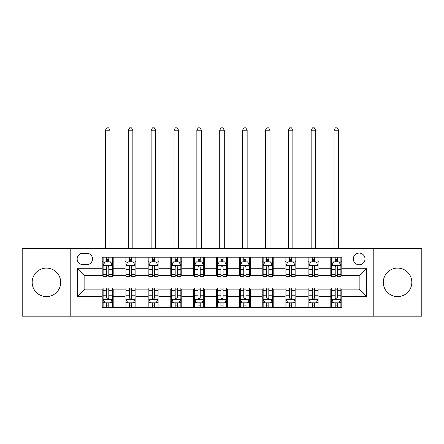 <?xml version="1.0" encoding="UTF-8"?>
<svg xmlns="http://www.w3.org/2000/svg" width="444" height="444" viewBox="0 0 444 444"><rect width="100%" height="100%" fill="white"/><g stroke="black" fill="none" stroke-linecap="round" stroke-linejoin="round"><path stroke-width="0.67" d="M397.569 268.087A14.264 14.264 0 0 0 383.305 282.351A14.264 14.264 0 0 0 397.569 296.614A14.264 14.264 0 0 0 411.832 282.351A14.264 14.264 0 0 0 397.569 268.087M46.431 268.087A14.264 14.264 0 0 0 32.168 282.351A14.264 14.264 0 0 0 46.431 296.614A14.264 14.264 0 0 0 60.695 282.351A14.264 14.264 0 0 0 46.431 268.087M359.163 253.091A5.85 5.85 0 0 0 353.307 258.941A5.85 5.85 0 0 0 359.163 264.796A5.85 5.85 0 0 0 365.012 258.941A5.85 5.85 0 0 0 359.163 253.091M373.793 316.184L421.8 316.184L421.8 248.518L373.793 248.518L373.793 316.184L70.208 316.184L70.208 248.518L22.2 248.518L22.2 316.184L70.208 316.184M82.828 264.613L86.852 264.613A5.672 5.672 0 0 0 92.519 258.941A5.672 5.672 0 0 0 86.852 253.274L82.828 253.274A5.672 5.672 0 0 0 77.156 258.941A5.672 5.672 0 0 0 82.828 264.613M373.793 248.518L70.208 248.518M102.209 296.431L77.522 296.431L77.522 268.27L102.209 268.27L102.209 275.585L84.837 275.585L84.837 289.116L102.209 289.116L102.209 307.498L341.791 307.498L341.791 289.116L359.163 289.116L359.163 275.585L341.791 275.585L341.791 268.27L366.478 268.27L366.478 296.431L341.791 296.431M341.791 268.27L341.791 257.204L102.209 257.204L102.209 268.27M330.813 257.204L330.813 275.585L331.729 275.585M335.203 275.585L337.401 275.585M340.875 275.585L341.791 275.585M330.813 275.585L318.015 275.585M307.953 257.204L307.953 275.585L308.869 275.585M312.343 275.585L314.541 275.585M307.953 275.585L295.155 275.585M285.092 257.204L285.092 275.585L286.008 275.585M289.482 275.585L291.68 275.585M285.092 275.585L272.294 275.585M262.232 257.204L262.232 275.585L263.148 275.585M266.622 275.585L268.82 275.585M262.232 275.585L249.434 275.585M239.372 257.204L239.372 275.585L240.287 275.585M243.762 275.585L245.959 275.585M239.372 275.585L226.573 275.585M216.511 257.204L216.511 275.585L217.427 275.585M220.901 275.585L223.099 275.585M216.511 275.585L203.713 275.585M193.651 257.204L193.651 275.585L194.566 275.585M198.041 275.585L200.238 275.585M193.651 275.585L180.852 275.585M170.79 257.204L170.79 275.585L171.706 275.585M175.18 275.585L177.378 275.585M170.79 275.585L157.992 275.585M147.93 257.204L147.93 275.585L148.845 275.585M152.32 275.585L154.518 275.585M147.93 275.585L135.131 275.585M125.069 257.204L125.069 275.585L125.985 275.585M129.459 275.585L131.657 275.585M125.069 275.585L112.271 275.585M102.209 275.585L103.125 275.585M106.599 275.585L108.797 275.585M102.209 289.116L103.125 289.116M106.599 289.116L108.797 289.116M112.271 289.116L113.187 289.116L113.187 307.498M125.985 289.116L113.187 289.116M129.459 289.116L131.657 289.116M135.131 289.116L136.047 289.116L136.047 307.498M148.845 289.116L136.047 289.116M152.32 289.116L154.518 289.116M157.992 289.116L158.908 289.116L158.908 307.498M171.706 289.116L158.908 289.116M175.18 289.116L177.378 289.116M180.852 289.116L181.768 289.116L181.768 307.498M194.566 289.116L181.768 289.116M198.041 289.116L200.238 289.116M203.713 289.116L204.629 289.116L204.629 307.498M217.427 289.116L204.629 289.116M220.901 289.116L223.099 289.116M226.573 289.116L227.489 289.116L227.489 307.498M240.287 289.116L227.489 289.116M243.762 289.116L245.959 289.116M249.434 289.116L250.349 289.116L250.349 307.498M263.148 289.116L250.349 289.116M266.622 289.116L268.82 289.116M272.294 289.116L273.21 289.116L273.21 307.498M286.008 289.116L273.21 289.116M289.482 289.116L291.68 289.116M295.155 289.116L296.07 289.116L296.07 307.498M308.869 289.116L296.07 289.116M312.343 289.116L314.541 289.116M318.015 289.116L318.931 289.116L318.931 307.498M331.729 289.116L318.931 289.116M335.203 289.116L337.401 289.116M340.875 289.116L341.791 289.116M113.187 257.204L113.187 275.585M102.209 261.777L103.125 261.777M106.599 261.777L108.797 261.777M112.271 261.777L113.187 261.777M102.209 302.925L103.125 302.925M106.599 302.925L108.797 302.925M112.271 302.925L113.187 302.925M125.069 289.116L125.069 307.498M136.047 257.204L136.047 275.585M125.069 261.777L125.985 261.777M129.459 261.777L131.657 261.777M135.131 261.777L136.047 261.777M125.069 302.925L125.985 302.925M129.459 302.925L131.657 302.925M135.131 302.925L136.047 302.925M147.93 289.116L147.93 307.498M147.93 302.925L148.845 302.925M152.32 302.925L154.518 302.925M157.992 302.925L158.908 302.925M158.908 257.204L158.908 275.585M147.93 261.777L148.845 261.777M152.32 261.777L154.518 261.777M157.992 261.777L158.908 261.777M170.79 289.116L170.79 307.498M170.79 302.925L171.706 302.925M175.18 302.925L177.378 302.925M180.852 302.925L181.768 302.925M181.768 257.204L181.768 275.585M170.79 261.777L171.706 261.777M175.18 261.777L177.378 261.777M180.852 261.777L181.768 261.777M193.651 289.116L193.651 307.498M193.651 302.925L194.566 302.925M198.041 302.925L200.238 302.925M203.713 302.925L204.629 302.925M204.629 257.204L204.629 275.585M193.651 261.777L194.566 261.777M198.041 261.777L200.238 261.777M203.713 261.777L204.629 261.777M216.511 289.116L216.511 307.498M216.511 302.925L217.427 302.925M220.901 302.925L223.099 302.925M226.573 302.925L227.489 302.925M227.489 257.204L227.489 275.585M216.511 261.777L217.427 261.777M220.901 261.777L223.099 261.777M226.573 261.777L227.489 261.777M239.372 289.116L239.372 307.498M239.372 302.925L240.287 302.925M243.762 302.925L245.959 302.925M249.434 302.925L250.349 302.925M250.349 257.204L250.349 275.585M239.372 261.777L240.287 261.777M243.762 261.777L245.959 261.777M249.434 261.777L250.349 261.777M262.232 289.116L262.232 307.498M262.232 302.925L263.148 302.925M266.622 302.925L268.82 302.925M272.294 302.925L273.21 302.925M273.21 257.204L273.21 275.585M262.232 261.777L263.148 261.777M266.622 261.777L268.82 261.777M272.294 261.777L273.21 261.777M285.092 289.116L285.092 307.498M285.092 302.925L286.008 302.925M289.482 302.925L291.68 302.925M295.155 302.925L296.07 302.925M296.07 257.204L296.07 275.585M285.092 261.777L286.008 261.777M289.482 261.777L291.68 261.777M295.155 261.777L296.07 261.777M307.953 289.116L307.953 307.498M307.953 302.925L308.869 302.925M312.343 302.925L314.541 302.925M318.015 302.925L318.931 302.925M318.931 257.204L318.931 275.585M307.953 261.777L308.869 261.777M312.343 261.777L314.541 261.777M318.015 261.777L318.931 261.777M330.813 289.116L330.813 307.498M330.813 302.925L331.729 302.925M335.203 302.925L337.401 302.925M340.875 302.925L341.791 302.925M330.813 261.777L331.729 261.777M335.203 261.777L337.401 261.777M340.875 261.777L341.791 261.777M84.837 275.585L77.522 268.27M84.837 289.116L77.522 296.431M366.478 268.27L359.163 275.585M366.478 296.431L359.163 289.116M108.797 259.585L106.599 259.585M112.271 274.392L108.797 274.392L108.797 276.684L112.271 276.684L112.271 265.529L110.439 261.871L104.956 261.871L103.125 265.529L103.125 276.684L106.599 276.684L106.599 274.392L103.125 274.392M103.125 265.529L103.125 257.204M112.271 265.529L112.271 257.204M106.599 261.871L106.599 257.204M108.797 257.204L108.797 261.871M108.797 274.392L108.797 266.899C108.064 265.49 107.331 265.49 106.599 266.899L106.599 274.392M105.411 248.518L105.411 130.192L109.984 130.192L108.614 127.817L106.782 127.817L105.411 130.192M109.984 248.518L109.984 130.192M106.599 305.122L108.797 305.122M103.125 290.315L106.599 290.315L106.599 288.023L103.125 288.023L103.125 299.178L104.956 302.836L110.439 302.836L112.271 299.178L112.271 288.023L108.797 288.023L108.797 290.315L112.271 290.315M112.271 299.178L112.271 307.498M103.125 299.178L103.125 307.498M108.797 302.836L108.797 307.498M106.599 307.498L106.599 302.836M106.599 290.315L106.599 297.807C107.331 299.212 108.064 299.212 108.797 297.807L108.797 290.315M131.657 259.585L129.459 259.585M135.131 274.392L131.657 274.392L131.657 276.684L135.131 276.684L135.131 265.529L133.3 261.871L127.817 261.871L125.985 265.529L125.985 276.684L129.459 276.684L129.459 274.392L125.985 274.392M125.985 265.529L125.985 257.204M135.131 265.529L135.131 257.204M129.459 261.871L129.459 257.204M131.657 257.204L131.657 261.871M131.657 274.392L131.657 266.899C130.925 265.49 130.192 265.49 129.459 266.899L129.459 274.392M128.272 248.518L128.272 130.192L132.845 130.192L131.474 127.817L129.642 127.817L128.272 130.192M132.845 248.518L132.845 130.192M154.518 259.585L152.32 259.585M157.992 274.392L154.518 274.392L154.518 276.684L157.992 276.684L157.992 265.529L156.16 261.871L150.677 261.871L148.845 265.529L148.845 276.684L152.32 276.684L152.32 274.392L148.845 274.392M148.845 265.529L148.845 257.204M157.992 265.529L157.992 257.204M152.32 261.871L152.32 257.204M154.518 257.204L154.518 261.871M154.518 274.392L154.518 266.899C153.785 265.49 153.052 265.49 152.32 266.899L152.32 274.392M151.132 248.518L151.132 130.192L155.705 130.192L154.334 127.817L152.503 127.817L151.132 130.192M155.705 248.518L155.705 130.192M177.378 259.585L175.18 259.585M180.852 274.392L177.378 274.392L177.378 276.684L180.852 276.684L180.852 265.529L179.021 261.871L173.537 261.871L171.706 265.529L171.706 276.684L175.18 276.684L175.18 274.392L171.706 274.392M171.706 265.529L171.706 257.204M180.852 265.529L180.852 257.204M175.18 261.871L175.18 257.204M177.378 257.204L177.378 261.871M177.378 274.392L177.378 266.899C176.645 265.49 175.913 265.49 175.18 266.899L175.18 274.392M173.993 248.518L173.993 130.192L178.566 130.192L177.195 127.817L175.363 127.817L173.993 130.192M178.566 248.518L178.566 130.192M129.459 305.122L131.657 305.122M125.985 290.315L129.459 290.315L129.459 288.023L125.985 288.023L125.985 299.178L127.817 302.836L133.3 302.836L135.131 299.178L135.131 288.023L131.657 288.023L131.657 290.315L135.131 290.315M135.131 299.178L135.131 307.498M125.985 299.178L125.985 307.498M131.657 302.836L131.657 307.498M129.459 307.498L129.459 302.836M129.459 290.315L129.459 297.807C130.192 299.212 130.925 299.212 131.657 297.807L131.657 290.315M152.32 305.122L154.518 305.122M148.845 290.315L152.32 290.315L152.32 288.023L148.845 288.023L148.845 299.178L150.677 302.836L156.16 302.836L157.992 299.178L157.992 288.023L154.518 288.023L154.518 290.315L157.992 290.315M157.992 299.178L157.992 307.498M148.845 299.178L148.845 307.498M154.518 302.836L154.518 307.498M152.32 307.498L152.32 302.836M152.32 290.315L152.32 297.807C153.052 299.212 153.785 299.212 154.518 297.807L154.518 290.315M175.18 305.122L177.378 305.122M171.706 290.315L175.18 290.315L175.18 288.023L171.706 288.023L171.706 299.178L173.537 302.836L179.021 302.836L180.852 299.178L180.852 288.023L177.378 288.023L177.378 290.315L180.852 290.315M180.852 299.178L180.852 307.498M171.706 299.178L171.706 307.498M177.378 302.836L177.378 307.498M175.18 307.498L175.18 302.836M175.18 290.315L175.18 297.807C175.913 299.212 176.645 299.212 177.378 297.807L177.378 290.315M200.238 259.585L198.041 259.585M203.713 274.392L200.238 274.392L200.238 276.684L203.713 276.684L203.713 265.529L201.881 261.871L196.398 261.871L194.566 265.529L194.566 276.684L198.041 276.684L198.041 274.392L194.566 274.392M194.566 265.529L194.566 257.204M203.713 265.529L203.713 257.204M198.041 261.871L198.041 257.204M200.238 257.204L200.238 261.871M200.238 274.392L200.238 266.899C199.506 265.49 198.773 265.49 198.041 266.899L198.041 274.392M196.853 248.518L196.853 130.192L201.426 130.192L200.055 127.817L198.224 127.817L196.853 130.192M201.426 248.518L201.426 130.192M198.041 305.122L200.238 305.122M194.566 290.315L198.041 290.315L198.041 288.023L194.566 288.023L194.566 299.178L196.398 302.836L201.881 302.836L203.713 299.178L203.713 288.023L200.238 288.023L200.238 290.315L203.713 290.315M203.713 299.178L203.713 307.498M194.566 299.178L194.566 307.498M200.238 302.836L200.238 307.498M198.041 307.498L198.041 302.836M198.041 290.315L198.041 297.807C198.773 299.212 199.506 299.212 200.238 297.807L200.238 290.315M223.099 259.585L220.901 259.585M226.573 274.392L223.099 274.392L223.099 276.684L226.573 276.684L226.573 265.529L224.742 261.871L219.258 261.871L217.427 265.529L217.427 276.684L220.901 276.684L220.901 274.392L217.427 274.392M217.427 265.529L217.427 257.204M226.573 265.529L226.573 257.204M220.901 261.871L220.901 257.204M223.099 257.204L223.099 261.871M223.099 274.392L223.099 266.899C222.366 265.49 221.634 265.49 220.901 266.899L220.901 274.392M219.713 248.518L219.713 130.192L224.287 130.192L222.916 127.817L221.084 127.817L219.713 130.192M224.287 248.518L224.287 130.192M245.959 259.585L243.762 259.585M249.434 274.392L245.959 274.392L245.959 276.684L249.434 276.684L249.434 265.529L247.602 261.871L242.119 261.871L240.287 265.529L240.287 276.684L243.762 276.684L243.762 274.392L240.287 274.392M240.287 265.529L240.287 257.204M249.434 265.529L249.434 257.204M243.762 261.871L243.762 257.204M245.959 257.204L245.959 261.871M245.959 274.392L245.959 266.899C245.227 265.49 244.494 265.49 243.762 266.899L243.762 274.392M242.574 248.518L242.574 130.192L247.147 130.192L245.776 127.817L243.945 127.817L242.574 130.192M247.147 248.518L247.147 130.192M268.82 259.585L266.622 259.585M272.294 274.392L268.82 274.392L268.82 276.684L272.294 276.684L272.294 265.529L270.463 261.871L264.979 261.871L263.148 265.529L263.148 276.684L266.622 276.684L266.622 274.392L263.148 274.392M263.148 265.529L263.148 257.204M272.294 265.529L272.294 257.204M266.622 261.871L266.622 257.204M268.82 257.204L268.82 261.871M268.82 274.392L268.82 266.899C268.087 265.49 267.355 265.49 266.622 266.899L266.622 274.392M265.434 248.518L265.434 130.192L270.008 130.192L268.637 127.817L266.805 127.817L265.434 130.192M270.008 248.518L270.008 130.192M220.901 305.122L223.099 305.122M217.427 290.315L220.901 290.315L220.901 288.023L217.427 288.023L217.427 299.178L219.258 302.836L224.742 302.836L226.573 299.178L226.573 288.023L223.099 288.023L223.099 290.315L226.573 290.315M226.573 299.178L226.573 307.498M217.427 299.178L217.427 307.498M223.099 302.836L223.099 307.498M220.901 307.498L220.901 302.836M220.901 290.315L220.901 297.807C221.634 299.212 222.366 299.212 223.099 297.807L223.099 290.315M243.762 305.122L245.959 305.122M240.287 290.315L243.762 290.315L243.762 288.023L240.287 288.023L240.287 299.178L242.119 302.836L247.602 302.836L249.434 299.178L249.434 288.023L245.959 288.023L245.959 290.315L249.434 290.315M249.434 299.178L249.434 307.498M240.287 299.178L240.287 307.498M245.959 302.836L245.959 307.498M243.762 307.498L243.762 302.836M243.762 290.315L243.762 297.807C244.494 299.212 245.227 299.212 245.959 297.807L245.959 290.315M266.622 305.122L268.82 305.122M263.148 290.315L266.622 290.315L266.622 288.023L263.148 288.023L263.148 299.178L264.979 302.836L270.463 302.836L272.294 299.178L272.294 288.023L268.82 288.023L268.82 290.315L272.294 290.315M272.294 299.178L272.294 307.498M263.148 299.178L263.148 307.498M268.82 302.836L268.82 307.498M266.622 307.498L266.622 302.836M266.622 290.315L266.622 297.807C267.355 299.212 268.087 299.212 268.82 297.807L268.82 290.315M291.68 259.585L289.482 259.585M295.155 274.392L291.68 274.392L291.68 276.684L295.155 276.684L295.155 265.529L293.323 261.871L287.84 261.871L286.008 265.529L286.008 276.684L289.482 276.684L289.482 274.392L286.008 274.392M286.008 265.529L286.008 257.204M295.155 265.529L295.155 257.204M289.482 261.871L289.482 257.204M291.68 257.204L291.68 261.871M291.68 274.392L291.68 266.899C290.948 265.49 290.215 265.49 289.482 266.899L289.482 274.392M288.295 248.518L288.295 130.192L292.868 130.192L291.497 127.817L289.666 127.817L288.295 130.192M292.868 248.518L292.868 130.192M289.482 305.122L291.68 305.122M286.008 290.315L289.482 290.315L289.482 288.023L286.008 288.023L286.008 299.178L287.84 302.836L293.323 302.836L295.155 299.178L295.155 288.023L291.68 288.023L291.68 290.315L295.155 290.315M295.155 299.178L295.155 307.498M286.008 299.178L286.008 307.498M291.68 302.836L291.68 307.498M289.482 307.498L289.482 302.836M289.482 290.315L289.482 297.807C290.215 299.212 290.948 299.212 291.68 297.807L291.68 290.315M314.541 259.585L312.343 259.585M318.015 274.392L314.541 274.392L314.541 276.684L318.015 276.684L318.015 265.529L316.184 261.871L310.7 261.871L308.869 265.529L308.869 276.684L312.343 276.684L312.343 274.392L308.869 274.392M308.869 265.529L308.869 257.204M318.015 265.529L318.015 257.204M312.343 261.871L312.343 257.204M314.541 257.204L314.541 261.871M314.541 274.392L314.541 266.899C313.808 265.49 313.076 265.49 312.343 266.899L312.343 274.392M311.155 248.518L311.155 130.192L315.728 130.192L314.358 127.817L312.526 127.817L311.155 130.192M315.728 248.518L315.728 130.192M312.343 305.122L314.541 305.122M308.869 290.315L312.343 290.315L312.343 288.023L308.869 288.023L308.869 299.178L310.7 302.836L316.184 302.836L318.015 299.178L318.015 288.023L314.541 288.023L314.541 290.315L318.015 290.315M318.015 299.178L318.015 307.498M308.869 299.178L308.869 307.498M314.541 302.836L314.541 307.498M312.343 307.498L312.343 302.836M312.343 290.315L312.343 297.807C313.076 299.212 313.808 299.212 314.541 297.807L314.541 290.315M337.401 259.585L335.203 259.585M340.875 274.392L337.401 274.392L337.401 276.684L340.875 276.684L340.875 265.529L339.044 261.871L333.561 261.871L331.729 265.529L331.729 276.684L335.203 276.684L335.203 274.392L331.729 274.392M331.729 265.529L331.729 257.204M340.875 265.529L340.875 257.204M335.203 261.871L335.203 257.204M337.401 257.204L337.401 261.871M337.401 274.392L337.401 266.899C336.669 265.49 335.936 265.49 335.203 266.899L335.203 274.392M334.016 248.518L334.016 130.192L338.589 130.192L337.218 127.817L335.387 127.817L334.016 130.192M338.589 248.518L338.589 130.192M335.203 305.122L337.401 305.122M331.729 290.315L335.203 290.315L335.203 288.023L331.729 288.023L331.729 299.178L333.561 302.836L339.044 302.836L340.875 299.178L340.875 288.023L337.401 288.023L337.401 290.315L340.875 290.315M340.875 299.178L340.875 307.498M331.729 299.178L331.729 307.498M337.401 302.836L337.401 307.498M335.203 307.498L335.203 302.836M335.203 290.315L335.203 297.807C335.936 299.212 336.669 299.212 337.401 297.807L337.401 290.315M125.069 296.431L113.187 296.431M125.069 268.27L113.187 268.27M147.93 268.27L136.047 268.27M147.93 296.431L136.047 296.431M170.79 268.27L158.908 268.27M170.79 296.431L158.908 296.431M193.651 268.27L181.768 268.27M193.651 296.431L181.768 296.431M216.511 268.27L204.629 268.27M216.511 296.431L204.629 296.431M239.372 268.27L227.489 268.27M239.372 296.431L227.489 296.431M262.232 268.27L250.349 268.27M262.232 296.431L250.349 296.431M285.092 268.27L273.21 268.27M285.092 296.431L273.21 296.431M307.953 268.27L296.07 268.27M307.953 296.431L296.07 296.431M330.813 268.27L318.931 268.27M330.813 296.431L318.931 296.431M112.227 265.434L103.169 265.434M103.125 262.088L104.845 262.088M110.55 262.088L112.271 262.088M106.599 269.486L103.125 269.486M112.271 269.486L108.797 269.486M108.797 260.745L106.599 260.745M105.411 248.063L109.984 248.063M103.169 299.267L112.227 299.267M112.271 302.614L110.55 302.614M104.845 302.614L103.125 302.614M108.797 295.216L112.271 295.216M103.125 295.216L106.599 295.216M106.599 303.957L108.797 303.957M135.087 265.434L126.029 265.434M125.985 262.088L127.706 262.088M133.411 262.088L135.131 262.088M129.459 269.486L125.985 269.486M135.131 269.486L131.657 269.486M131.657 260.745L129.459 260.745M128.272 248.063L132.845 248.063M157.947 265.434L148.89 265.434M148.845 262.088L150.566 262.088M156.271 262.088L157.992 262.088M152.32 269.486L148.845 269.486M157.992 269.486L154.518 269.486M154.518 260.745L152.32 260.745M151.132 248.063L155.705 248.063M180.808 265.434L171.75 265.434M171.706 262.088L173.426 262.088M179.132 262.088L180.852 262.088M175.18 269.486L171.706 269.486M180.852 269.486L177.378 269.486M177.378 260.745L175.18 260.745M173.993 248.063L178.566 248.063M126.029 299.267L135.087 299.267M135.131 302.614L133.411 302.614M127.706 302.614L125.985 302.614M131.657 295.216L135.131 295.216M125.985 295.216L129.459 295.216M129.459 303.957L131.657 303.957M148.89 299.267L157.947 299.267M157.992 302.614L156.271 302.614M150.566 302.614L148.845 302.614M154.518 295.216L157.992 295.216M148.845 295.216L152.32 295.216M152.32 303.957L154.518 303.957M171.75 299.267L180.808 299.267M180.852 302.614L179.132 302.614M173.426 302.614L171.706 302.614M177.378 295.216L180.852 295.216M171.706 295.216L175.18 295.216M175.18 303.957L177.378 303.957M203.668 265.434L194.611 265.434M194.566 262.088L196.287 262.088M201.992 262.088L203.713 262.088M198.041 269.486L194.566 269.486M203.713 269.486L200.238 269.486M200.238 260.745L198.041 260.745M196.853 248.063L201.426 248.063M194.611 299.267L203.668 299.267M203.713 302.614L201.992 302.614M196.287 302.614L194.566 302.614M200.238 295.216L203.713 295.216M194.566 295.216L198.041 295.216M198.041 303.957L200.238 303.957M226.529 265.434L217.471 265.434M217.427 262.088L219.147 262.088M224.853 262.088L226.573 262.088M220.901 269.486L217.427 269.486M226.573 269.486L223.099 269.486M223.099 260.745L220.901 260.745M219.713 248.063L224.287 248.063M249.389 265.434L240.332 265.434M240.287 262.088L242.008 262.088M247.713 262.088L249.434 262.088M243.762 269.486L240.287 269.486M249.434 269.486L245.959 269.486M245.959 260.745L243.762 260.745M242.574 248.063L247.147 248.063M272.25 265.434L263.192 265.434M263.148 262.088L264.868 262.088M270.574 262.088L272.294 262.088M266.622 269.486L263.148 269.486M272.294 269.486L268.82 269.486M268.82 260.745L266.622 260.745M265.434 248.063L270.008 248.063M217.471 299.267L226.529 299.267M226.573 302.614L224.853 302.614M219.147 302.614L217.427 302.614M223.099 295.216L226.573 295.216M217.427 295.216L220.901 295.216M220.901 303.957L223.099 303.957M240.332 299.267L249.389 299.267M249.434 302.614L247.713 302.614M242.008 302.614L240.287 302.614M245.959 295.216L249.434 295.216M240.287 295.216L243.762 295.216M243.762 303.957L245.959 303.957M263.192 299.267L272.25 299.267M272.294 302.614L270.574 302.614M264.868 302.614L263.148 302.614M268.82 295.216L272.294 295.216M263.148 295.216L266.622 295.216M266.622 303.957L268.82 303.957M295.11 265.434L286.053 265.434M286.008 262.088L287.729 262.088M293.434 262.088L295.155 262.088M289.482 269.486L286.008 269.486M295.155 269.486L291.68 269.486M291.68 260.745L289.482 260.745M288.295 248.063L292.868 248.063M286.053 299.267L295.11 299.267M295.155 302.614L293.434 302.614M287.729 302.614L286.008 302.614M291.68 295.216L295.155 295.216M286.008 295.216L289.482 295.216M289.482 303.957L291.68 303.957M317.971 265.434L308.913 265.434M308.869 262.088L310.589 262.088M316.295 262.088L318.015 262.088M312.343 269.486L308.869 269.486M318.015 269.486L314.541 269.486M314.541 260.745L312.343 260.745M311.155 248.063L315.728 248.063M308.913 299.267L317.971 299.267M318.015 302.614L316.295 302.614M310.589 302.614L308.869 302.614M314.541 295.216L318.015 295.216M308.869 295.216L312.343 295.216M312.343 303.957L314.541 303.957M340.831 265.434L331.773 265.434M331.729 262.088L333.45 262.088M339.155 262.088L340.875 262.088M335.203 269.486L331.729 269.486M340.875 269.486L337.401 269.486M337.401 260.745L335.203 260.745M334.016 248.063L338.589 248.063M331.773 299.267L340.831 299.267M340.875 302.614L339.155 302.614M333.45 302.614L331.729 302.614M337.401 295.216L340.875 295.216M331.729 295.216L335.203 295.216M335.203 303.957L337.401 303.957"/></g></svg>
